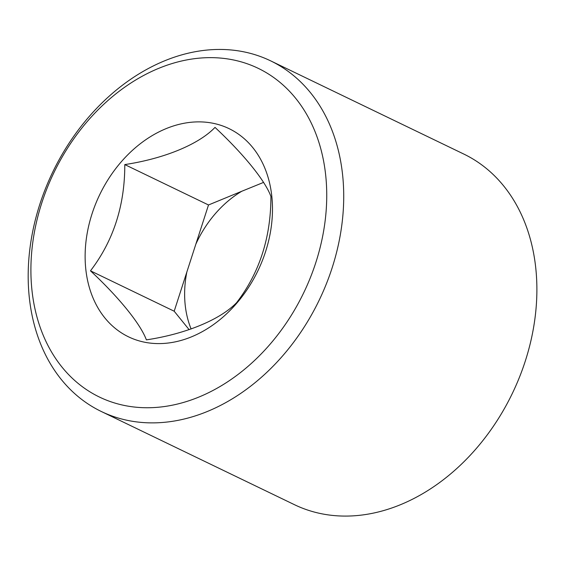 <?xml version="1.0" encoding="UTF-8"?>
<svg xmlns="http://www.w3.org/2000/svg" width="565" height="565" viewBox="0 0 565 565"><rect width="100%" height="100%" fill="white"/><g stroke="black" fill="none" stroke-linecap="round" stroke-linejoin="round"><path stroke-width="0.85" d="M191.125 328.985A98.465 74.764 -64.2 0 1 186.831 272.069L174.19 311.216L189.127 329.663M208.506 204.975L195.857 244.122A98.465 74.764 -64.2 0 1 241.749 191.274L208.506 204.975L124.787 164.584C124.858 205.455 113.417 240.867 90.478 270.826C118.989 297.437 140.516 323.936 146.377 339.869C185.377 334.021 220.046 319.832 236.594 302.678C259.483 272.888 270.925 237.47 270.91 196.436C265.268 180.857 243.974 154.471 215.011 127.393C198.88 144.273 164.45 158.574 124.787 164.584M143.531 341.987A115.599 87.773 115.8 0 1 121.334 161.724A115.599 87.773 115.8 0 1 271.603 194.473A115.599 87.773 115.8 0 1 143.531 341.987M315.814 262.584A182.523 138.587 -64.2 0 0 158.581 68.4A182.523 138.587 -64.2 0 0 62.072 367.201A182.523 138.587 -64.2 0 0 315.814 262.584M270.557 60.815L463.724 154.019A194.692 147.825 115.8 0 1 525.245 361.219A194.692 147.825 115.8 0 1 294.52 504.722L101.354 411.518A194.692 147.825 -64.2 0 0 332.079 268.015A194.692 147.825 -64.2 0 0 270.557 60.815A194.692 147.825 -64.2 0 0 52.813 171.93A194.692 147.825 -64.2 0 0 101.354 411.518M174.19 311.216L90.478 270.826M186.831 272.069L195.857 244.122M241.749 191.274L263.29 182.509"/></g></svg>
